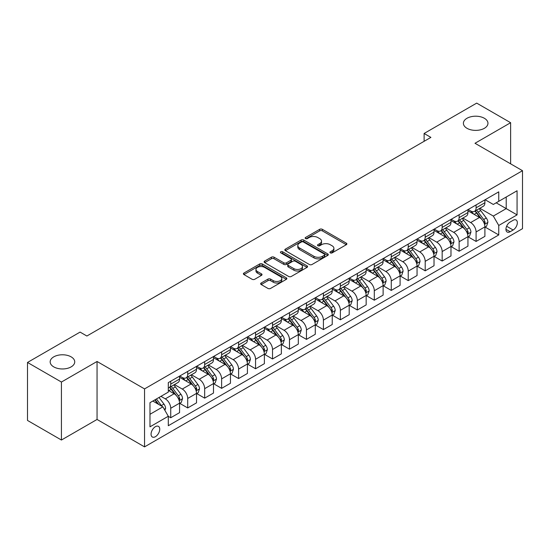 <?xml version="1.0" encoding="UTF-8"?>
<svg xmlns="http://www.w3.org/2000/svg" width="550" height="550" viewBox="0 0 550 550"><rect width="100%" height="100%" fill="white"/><g stroke="black" fill="none" stroke-linecap="round" stroke-linejoin="round"><path stroke-width="0.82" d="M330.303 252.869A1.32 0.763 0 0 0 332.173 252.869L346.321 244.695A1.884 1.086 0 0 0 346.878 243.925A1.884 1.086 0 0 0 346.321 243.162L322.348 229.316A1.884 1.086 0 0 0 319.681 229.316L305.532 237.49A1.32 0.763 0 0 0 305.14 238.026A1.32 0.763 0 0 0 305.532 238.562A1.32 0.763 0 0 0 307.395 238.562L309.224 237.504A6.029 3.479 0 0 1 317.749 237.504L319.749 238.659A6.029 3.479 0 0 1 321.516 241.12A6.029 3.479 0 0 1 319.749 243.581L317.921 244.64A1.32 0.763 0 0 0 317.529 245.176A1.32 0.763 0 0 0 317.921 245.719A1.32 0.763 0 0 0 319.784 245.719L321.613 244.661A6.029 3.479 0 0 1 330.137 244.661L332.138 245.816A6.029 3.479 0 0 1 333.905 248.27A6.029 3.479 0 0 1 332.138 250.731L330.303 251.79A1.32 0.763 0 0 0 329.918 252.333A1.32 0.763 0 0 0 330.303 252.869L330.303 251.79M71.129 356.854A12.286 7.088 0 0 0 57.743 355.321A12.286 7.088 0 0 0 50.16 361.873A12.286 7.088 0 0 0 53.763 366.884A12.286 7.088 0 0 0 67.148 368.424A12.286 7.088 0 0 0 74.731 361.873A12.286 7.088 0 0 0 71.129 356.854M484.364 118.277A12.286 7.088 0 0 0 470.979 116.738A12.286 7.088 0 0 0 463.396 123.289A12.286 7.088 0 0 0 466.998 128.308A12.286 7.088 0 0 0 480.384 129.841A12.286 7.088 0 0 0 487.96 123.289A12.286 7.088 0 0 0 484.364 118.277M155.409 436.7A6.139 3.548 120 0 0 159.417 431.283A6.139 3.548 120 0 0 158.476 426.367A6.139 3.548 120 0 0 155.409 426.669A6.139 3.548 120 0 0 151.394 432.08A6.139 3.548 120 0 0 152.336 437.002A6.139 3.548 120 0 0 155.409 436.7M261.202 282.996A1.884 1.086 0 0 0 260.652 283.766A1.884 1.086 0 0 0 261.202 284.536L267.933 288.42A1.884 1.086 0 0 0 270.593 288.42L286.316 279.345A1.884 1.086 0 0 0 286.866 278.575A1.884 1.086 0 0 0 286.316 277.805L262.336 263.966A1.884 1.086 0 0 0 259.676 263.966L243.952 273.041A1.884 1.086 0 0 0 243.403 273.804A1.884 1.086 0 0 0 243.952 274.574L252.079 279.269A1.884 1.086 0 0 0 254.746 279.269L261.47 275.385A1.884 1.086 0 0 0 262.02 274.615A1.884 1.086 0 0 0 261.47 273.845L257.441 271.521A5.039 2.908 0 0 1 255.963 269.459A5.039 2.908 0 0 1 259.077 266.771A5.039 2.908 0 0 1 264.571 267.403L280.356 276.519A5.039 2.908 0 0 1 281.827 278.575A5.039 2.908 0 0 1 278.719 281.263A5.039 2.908 0 0 1 273.226 280.631L270.593 279.111A1.884 1.086 0 0 0 267.933 279.111L261.202 282.996L261.202 284.536M97.054 361.481L61.428 382.044L27.5 362.457L27.5 420.441L61.428 440.027L97.054 419.457L144.547 446.882L144.547 388.905L97.054 361.481L97.054 419.457M510.627 163.838L510.627 122.705L475.001 143.275L522.5 170.692L144.547 388.905M510.627 122.705L476.699 103.118L424.112 133.478L424.112 141.316M27.5 362.457L80.087 332.097L86.873 336.016L430.897 137.397L424.112 133.478M309.361 264.502A1.884 1.086 0 0 0 312.022 264.502L327.738 255.427A1.884 1.086 0 0 0 328.295 254.657A1.884 1.086 0 0 0 327.738 253.887L303.765 240.048A1.884 1.086 0 0 0 301.097 240.048L285.381 249.123A1.884 1.086 0 0 0 284.831 249.886A1.884 1.086 0 0 0 285.381 250.656L309.361 264.502M281.311 253.151A1.32 0.763 0 0 1 282.652 253.337L282.652 251.769L307.031 265.849A1.884 1.086 0 0 1 307.581 266.613A1.884 1.086 0 0 1 307.031 267.382L291.308 276.457A1.884 1.086 0 0 1 288.647 276.457L264.667 262.618L264.667 261.078A1.884 1.086 0 0 0 264.117 261.848A1.884 1.086 0 0 0 264.667 262.618M264.667 261.078L271.397 257.194A1.884 1.086 0 0 1 274.058 257.194L283.786 262.811A1.884 1.086 0 0 0 286.447 262.811L290.909 260.232A1.884 1.086 0 0 0 291.459 259.462A1.884 1.086 0 0 0 290.909 258.692L280.789 252.849A1.32 0.763 0 0 1 280.397 252.312A1.32 0.763 0 0 1 281.215 251.604A1.32 0.763 0 0 1 282.652 251.769M513.136 220.289L510.152 222.014A5.947 3.438 120 0 0 506.261 227.26A5.947 3.438 120 0 0 507.176 232.024A5.947 3.438 120 0 0 510.152 231.729L513.136 230.01A5.947 3.438 120 0 0 517.021 224.764A5.947 3.438 120 0 0 516.113 220A5.947 3.438 120 0 0 513.136 220.289M144.547 446.882L522.5 228.676L522.5 170.692M485.114 199.726L493.322 204.462L498.754 201.327L498.754 191.847L168.3 382.635L168.3 392.116L149.978 402.689L149.978 426.828L168.3 416.247L168.3 425.728L498.754 234.946L498.754 225.466L493.322 216.061L479.827 208.271M498.754 201.327L517.069 190.754L517.069 214.885L498.754 225.466M61.428 382.044L61.428 440.027M496.176 202.819L506.213 208.615L506.213 197.024L517.069 190.754M493.322 216.061L506.213 208.615L517.069 214.885M149.978 414.288L162.869 406.849L152.824 401.046M168.3 416.329L170.741 417.739L170.741 408.258A7.679 4.434 -120 0 0 165.316 398.853L160.971 396.344M170.741 417.739L179.561 412.644L179.561 403.164A7.679 4.434 -120 0 0 174.137 393.759L168.3 390.39M179.768 403.356L187.708 407.942L187.708 398.461A7.679 4.434 -120 0 0 182.277 389.063L174.481 384.56M187.708 407.942L196.529 402.848L196.529 393.367A7.679 4.434 -120 0 0 191.097 383.969L179.561 377.307M196.728 393.566L204.669 398.152L204.669 388.671A7.679 4.434 -120 0 0 199.238 379.266L191.448 374.763M204.669 398.152L213.489 393.058L213.489 383.577A7.679 4.434 -120 0 0 208.058 374.172L196.529 367.51M213.696 383.769L221.629 388.355L221.629 378.874A7.679 4.434 -120 0 0 216.205 369.469L208.409 364.973M221.629 388.355L230.45 383.261L230.45 373.78A7.679 4.434 -120 0 0 225.026 364.382L213.489 357.72M230.656 373.979L238.597 378.558L238.597 369.078A7.679 4.434 -120 0 0 233.166 359.679L225.376 355.176M238.597 378.558L247.417 373.471L247.417 363.99A7.679 4.434 -120 0 0 241.986 354.585L230.45 347.923M247.624 364.183L255.558 368.768L255.558 359.288A7.679 4.434 -120 0 0 250.133 349.882L242.337 345.386M255.558 368.768L264.378 363.674L264.378 354.193A7.679 4.434 -120 0 0 258.954 344.788L247.417 338.133M264.584 354.393L272.525 358.971L272.525 349.491A7.679 4.434 -120 0 0 267.094 340.093L259.298 335.589M272.525 358.971L281.346 353.877L281.346 344.396A7.679 4.434 -120 0 0 275.914 334.998L264.378 328.336M281.545 344.596L289.486 349.181L289.486 339.701A7.679 4.434 -120 0 0 284.061 330.296L276.265 325.799M289.486 349.181L298.306 344.087L298.306 334.606A7.679 4.434 -120 0 0 292.882 325.201L281.346 318.546M298.512 334.799L306.453 339.384L306.453 329.904A7.679 4.434 -120 0 0 301.022 320.506L293.226 316.002M306.453 339.384L315.274 334.29L315.274 324.809A7.679 4.434 -120 0 0 309.843 315.411L298.306 308.749M315.473 325.009L323.414 329.594L323.414 320.114A7.679 4.434 -120 0 0 317.989 310.709L310.193 306.206M323.414 329.594L332.234 324.5L332.234 315.019A7.679 4.434 -120 0 0 326.81 305.614L315.274 298.952M332.441 315.212L340.381 319.798L340.381 310.317A7.679 4.434 -120 0 0 334.95 300.912L327.154 296.416M340.381 319.798L349.202 314.703L349.202 305.222A7.679 4.434 -120 0 0 343.771 295.824L332.234 289.163M349.401 305.422L357.342 310.001L357.342 300.52A7.679 4.434 -120 0 0 351.911 291.122L344.121 286.619M357.342 310.001L366.163 304.913L366.163 295.433A7.679 4.434 -120 0 0 360.731 286.028L349.202 279.366M366.369 295.625L374.303 300.211L374.303 290.73A7.679 4.434 -120 0 0 368.878 281.325L361.082 276.829M374.303 300.211L383.123 295.116L383.123 285.636A7.679 4.434 -120 0 0 377.699 276.238L366.163 269.576M383.329 285.835L391.27 290.414L391.27 280.933A7.679 4.434 -120 0 0 385.839 271.535L378.049 267.032M391.27 290.414L400.091 285.326L400.091 275.846A7.679 4.434 -120 0 0 394.659 266.441L383.123 259.779M400.297 276.038L408.231 280.624L408.231 271.143A7.679 4.434 -120 0 0 402.806 261.738L395.01 257.242M408.231 280.624L417.051 275.529L417.051 266.049A7.679 4.434 -120 0 0 411.627 256.644L400.091 249.989M417.257 266.241L425.198 270.827L425.198 261.346A7.679 4.434 -120 0 0 419.767 251.948L411.971 247.445M425.198 270.827L434.019 265.732L434.019 256.252A7.679 4.434 -120 0 0 428.587 246.854L417.051 240.192M434.218 256.451L442.159 261.037L442.159 251.556A7.679 4.434 -120 0 0 436.734 242.151L428.938 237.648M442.159 261.037L450.979 255.942L450.979 246.462A7.679 4.434 -120 0 0 445.555 237.057L434.019 230.402M451.186 246.654L459.126 251.24L459.126 241.759A7.679 4.434 -120 0 0 453.695 232.354L445.899 227.858M459.126 251.24L467.947 246.146L467.947 236.665A7.679 4.434 -120 0 0 462.516 227.267L450.979 220.605M468.146 236.864L476.087 241.443L476.087 231.962A7.679 4.434 -120 0 0 470.656 222.564L462.866 218.061M476.087 241.443L484.908 236.356L484.908 226.875A7.679 4.434 -120 0 0 479.483 217.47L467.947 210.808M468.146 209.516L470.656 210.966A7.679 4.434 -120 0 0 474.499 211.344A7.679 4.434 -120 0 0 476.087 207.831L476.087 204.937M451.186 219.312L453.695 220.763A7.679 4.434 -120 0 0 457.531 221.141A7.679 4.434 -120 0 0 459.126 217.628L459.126 214.727M434.218 229.103L436.734 230.553A7.679 4.434 -120 0 0 440.571 230.938A7.679 4.434 -120 0 0 442.159 227.418L442.159 224.524M417.257 238.899L419.767 240.35A7.679 4.434 -120 0 0 423.603 240.728A7.679 4.434 -120 0 0 425.198 237.215L425.198 234.314M400.297 248.696L402.806 250.14A7.679 4.434 -120 0 0 406.643 250.525A7.679 4.434 -120 0 0 408.231 247.012L408.231 244.111M383.329 258.486L385.839 259.937A7.679 4.434 -120 0 0 389.682 260.315A7.679 4.434 -120 0 0 391.27 256.802L391.27 253.901M366.369 268.283L368.878 269.734A7.679 4.434 -120 0 0 372.714 270.112A7.679 4.434 -120 0 0 374.303 266.599L374.303 263.697M349.401 278.073L351.911 279.524A7.679 4.434 -120 0 0 355.754 279.902A7.679 4.434 -120 0 0 357.342 276.389L357.342 273.494M332.441 287.87L334.95 289.321A7.679 4.434 -120 0 0 338.786 289.699A7.679 4.434 -120 0 0 340.381 286.186L340.381 283.284M315.473 297.66L317.989 299.111A7.679 4.434 -120 0 0 321.826 299.496A7.679 4.434 -120 0 0 323.414 295.976L323.414 293.081M298.512 307.457L301.022 308.907A7.679 4.434 -120 0 0 304.858 309.286A7.679 4.434 -120 0 0 306.453 305.772L306.453 302.871M281.545 317.254L284.061 318.697A7.679 4.434 -120 0 0 287.897 319.082A7.679 4.434 -120 0 0 289.486 315.569L289.486 312.668M264.584 327.044L267.094 328.494A7.679 4.434 -120 0 0 270.93 328.873A7.679 4.434 -120 0 0 272.525 325.359L272.525 322.458M247.624 336.841L250.133 338.291A7.679 4.434 -120 0 0 253.969 338.669A7.679 4.434 -120 0 0 255.558 335.156L255.558 332.255M230.656 346.631L233.166 348.081A7.679 4.434 -120 0 0 237.009 348.459A7.679 4.434 -120 0 0 238.597 344.946L238.597 342.052M213.696 356.428L216.205 357.878A7.679 4.434 -120 0 0 220.041 358.256A7.679 4.434 -120 0 0 221.629 354.743L221.629 351.842M196.728 366.217L199.238 367.668A7.679 4.434 -120 0 0 203.081 368.053A7.679 4.434 -120 0 0 204.669 364.533L204.669 361.639M179.768 376.014L182.277 377.465A7.679 4.434 -120 0 0 186.113 377.843A7.679 4.434 -120 0 0 187.708 374.33L187.708 371.429M485.114 227.067L498.754 234.946M474.499 211.344L483.319 206.257A7.679 4.434 -120 0 0 484.908 202.744L484.908 199.843M457.531 221.141L466.352 216.047A7.679 4.434 -120 0 0 467.947 212.534L467.947 209.633M440.571 230.938L449.391 225.844A7.679 4.434 -120 0 0 450.979 222.331L450.979 219.429M423.603 240.728L432.431 235.634A7.679 4.434 -120 0 0 434.019 232.121L434.019 229.226M406.643 250.525L415.463 245.431A7.679 4.434 -120 0 0 417.051 241.917L417.051 239.016M389.682 260.315L398.502 255.228A7.679 4.434 -120 0 0 400.091 251.708L400.091 248.813M372.714 270.112L381.535 265.018A7.679 4.434 -120 0 0 383.123 261.504L383.123 258.603M355.754 279.902L364.574 274.814A7.679 4.434 -120 0 0 366.163 271.294L366.163 268.4M338.786 289.699L347.607 284.604A7.679 4.434 -120 0 0 349.202 281.091L349.202 278.19M321.826 299.496L330.646 294.401A7.679 4.434 -120 0 0 332.234 290.888L332.234 287.987M304.858 309.286L313.679 304.191A7.679 4.434 -120 0 0 315.274 300.678L315.274 297.777M287.897 319.082L296.718 313.988A7.679 4.434 -120 0 0 298.306 310.475L298.306 307.574M270.93 328.873L279.757 323.778A7.679 4.434 -120 0 0 281.346 320.265L281.346 317.371M253.969 338.669L262.79 333.575A7.679 4.434 -120 0 0 264.378 330.062L264.378 327.161M237.009 348.459L245.829 343.372A7.679 4.434 -120 0 0 247.417 339.852L247.417 336.957M220.041 358.256L228.862 353.162A7.679 4.434 -120 0 0 230.45 349.649L230.45 346.748M203.081 368.053L211.901 362.959A7.679 4.434 -120 0 0 213.489 359.446L213.489 356.544M186.113 377.843L194.934 372.749A7.679 4.434 -120 0 0 196.529 369.236L196.529 366.334M168.3 387.949A7.679 4.434 -120 0 0 169.153 387.64L177.973 382.546A7.679 4.434 -120 0 0 179.561 379.033L179.561 376.131M169.153 387.64A7.679 4.434 -120 0 0 170.741 384.12L170.741 381.226M162.869 406.849L168.3 416.247M330.832 253.055L332.138 252.299A6.029 3.479 0 0 0 333.905 249.837L333.905 248.27M321.516 241.12L321.516 242.688A6.029 3.479 0 0 1 319.749 245.149L318.443 245.905M346.301 244.709L322.348 230.883A1.884 1.086 0 0 0 319.681 230.883L306.054 238.748M327.738 253.887L327.738 255.427L303.765 241.608A1.884 1.086 0 0 0 301.097 241.608L285.409 250.669M324.411 255.193A1.32 0.763 0 0 0 324.796 254.657A1.32 0.763 0 0 0 324.411 254.121L303.366 241.966A1.32 0.763 0 0 0 301.496 241.966L299.571 243.079A6.029 3.479 0 0 0 297.804 245.541A6.029 3.479 0 0 0 299.571 248.002L313.954 256.307A6.029 3.479 0 0 0 322.479 256.307L324.411 255.193L324.411 256.761A1.32 0.763 0 0 0 324.796 256.224L324.796 254.657M297.804 245.541L297.804 247.108A6.029 3.479 0 0 0 299.571 249.569L299.571 248.002M324.411 256.761L322.479 257.874A6.029 3.479 0 0 1 313.954 257.874L299.571 249.569M264.694 262.632L271.397 258.761L271.397 257.194M291.459 259.462L291.459 261.03A1.884 1.086 0 0 1 290.909 261.8L286.447 264.378A1.884 1.086 0 0 1 283.786 264.378L274.058 258.761A1.884 1.086 0 0 0 271.397 258.761M282.652 253.337L307.003 267.396M293.872 268.634A5.039 2.908 0 0 0 299.365 269.266A5.039 2.908 0 0 0 302.479 266.578A5.039 2.908 0 0 0 301.001 264.522L295.439 261.312A1.884 1.086 0 0 0 292.772 261.312L288.31 263.883A1.884 1.086 0 0 0 287.76 264.653A1.884 1.086 0 0 0 288.31 265.423L293.872 268.634L293.872 270.201A5.039 2.908 0 0 0 299.365 270.834A5.039 2.908 0 0 0 302.479 268.146L302.479 266.578M287.76 264.653L287.76 266.221A1.884 1.086 0 0 0 288.31 266.991L288.31 265.423M293.872 270.201L288.31 266.991M281.827 278.575L281.827 280.143A5.039 2.908 0 0 1 278.719 282.831A5.039 2.908 0 0 1 273.226 282.198L270.593 280.679A1.884 1.086 0 0 0 267.933 280.679L261.229 284.549M255.963 269.459L255.963 271.026A5.039 2.908 0 0 0 257.441 273.089L257.441 271.521M261.442 275.399L257.441 273.089M286.289 279.359L262.336 265.526A1.884 1.086 0 0 0 259.676 265.526L243.98 274.587M484.908 227.184L486.537 226.249L487.891 222.331A5.088 2.936 -120 0 0 486.269 217.999L480.728 210.595A14.685 8.477 -120 0 0 479.126 208.677M473.612 214.081A14.685 8.477 -120 0 0 470.601 210.932M484.447 224.07L485.148 222.544A5.088 2.936 -120 0 0 483.691 219.484L478.149 212.087A14.685 8.477 -120 0 0 476.547 210.169M475.179 210.952A12.189 7.033 60 0 1 477.18 213.228L481.869 219.491M474.918 211.104A14.685 8.477 60 0 1 476.52 213.022L480.205 217.944M467.947 236.981L469.576 236.039L470.931 232.121A5.088 2.936 -120 0 0 469.308 227.789L463.76 220.392A14.685 8.477 -120 0 0 462.158 218.474M456.644 223.877A14.685 8.477 -120 0 0 453.64 220.729M467.479 233.867L468.188 232.341A5.088 2.936 -120 0 0 466.73 229.281L461.182 221.877A14.685 8.477 -120 0 0 459.58 219.959M458.212 220.749A12.189 7.033 60 0 1 460.212 223.025L464.908 229.288M457.951 220.901A14.685 8.477 60 0 1 459.553 222.819L463.244 227.741M450.979 246.771L452.609 245.836L453.963 241.917A5.088 2.936 -120 0 0 452.341 237.586L446.799 230.182A14.685 8.477 -120 0 0 445.197 228.264M439.684 233.667A14.685 8.477 -120 0 0 436.672 230.526M450.519 243.657L451.22 242.131A5.088 2.936 -120 0 0 449.763 239.071L444.221 231.674A14.685 8.477 -120 0 0 442.619 229.756M441.251 230.539A12.189 7.033 60 0 1 443.252 232.815L447.947 239.078M440.99 230.691A14.685 8.477 60 0 1 442.592 232.609L446.277 237.531M434.019 256.568L435.648 255.626L437.002 251.708A5.088 2.936 -120 0 0 435.38 247.376L429.832 239.979A14.685 8.477 -120 0 0 428.23 238.061M422.716 243.464A14.685 8.477 -120 0 0 419.712 240.316M433.551 253.454L434.259 251.928A5.088 2.936 -120 0 0 432.802 248.868L427.254 241.464A14.685 8.477 -120 0 0 425.652 239.546M424.291 240.336A12.189 7.033 60 0 1 426.291 242.612L430.98 248.875M424.022 240.488A14.685 8.477 60 0 1 425.624 242.406L429.316 247.328M417.051 266.365L418.681 265.423L420.042 261.504A5.088 2.936 -120 0 0 418.413 257.173L412.871 249.769A14.685 8.477 -120 0 0 411.269 247.851M405.756 253.254A14.685 8.477 -120 0 0 402.751 250.113M416.591 263.244L417.292 261.718A5.088 2.936 -120 0 0 415.834 258.665L410.293 251.261A14.685 8.477 -120 0 0 408.691 249.343M407.323 250.133A12.189 7.033 60 0 1 409.324 252.402L414.019 258.665M407.062 250.284A14.685 8.477 60 0 1 408.664 252.202L412.349 257.118M400.091 276.155L401.72 275.213L403.074 271.294A5.088 2.936 -120 0 0 401.452 266.97L395.904 259.566A14.685 8.477 -120 0 0 394.302 257.647M388.788 263.051A14.685 8.477 -120 0 0 385.784 259.903M399.63 273.041L400.331 271.514A5.088 2.936 -120 0 0 398.874 268.455L393.326 261.051A14.685 8.477 -120 0 0 391.724 259.132M390.362 259.923A12.189 7.033 60 0 1 392.363 262.199L397.052 268.462M390.101 260.074A14.685 8.477 60 0 1 391.703 261.993L395.388 266.915M383.123 285.952L384.752 285.01L386.114 281.091A5.088 2.936 -120 0 0 384.491 276.76L378.943 269.356A14.685 8.477 -120 0 0 377.341 267.438M371.828 272.841A14.685 8.477 -120 0 0 368.823 269.699M382.663 282.837L383.364 281.311A5.088 2.936 -120 0 0 381.913 278.252L376.365 270.847A14.685 8.477 -120 0 0 374.763 268.929M373.395 269.72A12.189 7.033 60 0 1 375.396 271.989L380.091 278.259M373.134 269.871A14.685 8.477 60 0 1 374.736 271.789L378.421 276.712M366.163 295.742L367.792 294.807L369.146 290.888A5.088 2.936 -120 0 0 367.524 286.557L361.982 279.153A14.685 8.477 -120 0 0 360.381 277.234M354.86 282.638A14.685 8.477 -120 0 0 351.856 279.489M365.702 292.627L366.403 291.101A5.088 2.936 -120 0 0 364.946 288.042L359.404 280.644A14.685 8.477 -120 0 0 357.803 278.719M356.434 279.51A12.189 7.033 60 0 1 358.435 281.786L363.124 288.049M356.173 279.661A14.685 8.477 60 0 1 357.775 281.579L361.46 286.502M349.202 305.539L350.824 304.597L352.186 300.678A5.088 2.936 -120 0 0 350.563 296.347L345.015 288.949A14.685 8.477 -120 0 0 343.413 287.031M337.899 292.435A14.685 8.477 -120 0 0 334.895 289.286M348.734 302.424L349.436 300.898A5.088 2.936 -120 0 0 347.985 297.839L342.437 290.434A14.685 8.477 -120 0 0 340.835 288.516M339.467 289.307A12.189 7.033 60 0 1 341.468 291.582L346.163 297.846M339.206 289.458A14.685 8.477 60 0 1 340.808 291.376L344.493 296.299M332.234 315.329L333.864 314.394L335.218 310.475A5.088 2.936 -120 0 0 333.596 306.144L328.054 298.739A14.685 8.477 -120 0 0 326.452 296.821M320.939 302.225A14.685 8.477 -120 0 0 317.928 299.083M331.774 312.214L332.475 310.688A5.088 2.936 -120 0 0 331.018 307.629L325.476 300.231A14.685 8.477 -120 0 0 323.874 298.313M322.506 299.097A12.189 7.033 60 0 1 324.507 301.373L329.196 307.636M322.245 299.248A14.685 8.477 60 0 1 323.847 301.166L327.532 306.089M315.274 325.126L316.903 324.184L318.257 320.265A5.088 2.936 -120 0 0 316.635 315.934L311.087 308.536A14.685 8.477 -120 0 0 309.485 306.618M303.971 312.022A14.685 8.477 -120 0 0 300.967 308.873M314.806 322.011L315.514 320.485A5.088 2.936 -120 0 0 314.057 317.426L308.509 310.021A14.685 8.477 -120 0 0 306.907 308.103M305.539 308.894A12.189 7.033 60 0 1 307.539 311.169L312.235 317.433M305.278 309.045A14.685 8.477 60 0 1 306.879 310.963L310.571 315.886M298.306 334.923L299.936 333.981L301.29 330.062A5.088 2.936 -120 0 0 299.668 325.731L294.126 318.326A14.685 8.477 -120 0 0 292.524 316.408M287.011 321.812A14.685 8.477 -120 0 0 283.999 318.67M297.846 331.801L298.547 330.275A5.088 2.936 -120 0 0 297.089 327.216L291.548 319.818A14.685 8.477 -120 0 0 289.946 317.9M288.578 318.684A12.189 7.033 60 0 1 290.579 320.959L295.274 327.222M288.317 318.842A14.685 8.477 60 0 1 289.919 320.76L293.604 325.676M281.346 344.712L282.975 343.771L284.329 339.852A5.088 2.936 -120 0 0 282.707 335.528L277.159 328.123A14.685 8.477 -120 0 0 275.557 326.205M270.043 331.609A14.685 8.477 -120 0 0 267.039 328.46M280.878 341.598L281.586 340.072A5.088 2.936 -120 0 0 280.129 337.012L274.581 329.608A14.685 8.477 -120 0 0 272.979 327.69M271.618 328.481A12.189 7.033 60 0 1 273.618 330.756L278.307 337.019M271.349 328.632A14.685 8.477 60 0 1 272.951 330.55L276.643 335.472M264.378 354.509L266.007 353.567L267.369 349.649A5.088 2.936 -120 0 0 265.739 345.317L260.198 337.913A14.685 8.477 -120 0 0 258.596 335.995M253.083 341.399A14.685 8.477 -120 0 0 250.078 338.257M263.918 351.395L264.619 349.869A5.088 2.936 -120 0 0 263.161 346.809L257.62 339.405A14.685 8.477 -120 0 0 256.018 337.487M254.65 338.278A12.189 7.033 60 0 1 256.651 340.546L261.346 346.816M254.389 338.429A14.685 8.477 60 0 1 255.991 340.347L259.676 345.262M247.417 364.299L249.047 363.357L250.401 359.446A5.088 2.936 -120 0 0 248.779 355.114L243.231 347.71A14.685 8.477 -120 0 0 241.629 345.792M236.115 351.196A14.685 8.477 -120 0 0 233.111 348.047M246.957 361.185L247.658 359.659A5.088 2.936 -120 0 0 246.201 356.599L240.653 349.202A14.685 8.477 -120 0 0 239.051 347.277M237.689 348.067A12.189 7.033 60 0 1 239.69 350.343L244.379 356.606M237.428 348.219A14.685 8.477 60 0 1 239.03 350.137L242.715 355.059M230.45 374.096L232.079 373.154L233.441 369.236A5.088 2.936 -120 0 0 231.818 364.904L226.27 357.507A14.685 8.477 -120 0 0 224.668 355.582M219.154 360.993A14.685 8.477 -120 0 0 216.15 357.844M229.989 370.982L230.691 369.456A5.088 2.936 -120 0 0 229.24 366.396L223.692 358.992A14.685 8.477 -120 0 0 222.09 357.074M220.722 357.864A12.189 7.033 60 0 1 222.722 360.14L227.418 366.403M220.461 358.016A14.685 8.477 60 0 1 222.062 359.934L225.748 364.856M213.489 383.886L215.119 382.951L216.473 379.033A5.088 2.936 -120 0 0 214.851 374.701L209.309 367.297A14.685 8.477 -120 0 0 207.708 365.379M202.187 370.783A14.685 8.477 -120 0 0 199.183 367.641M213.029 380.772L213.73 379.246A5.088 2.936 -120 0 0 212.272 376.186L206.731 368.789A14.685 8.477 -120 0 0 205.129 366.871M203.761 367.654A12.189 7.033 60 0 1 205.762 369.93L210.451 376.193M203.5 367.806A14.685 8.477 60 0 1 205.102 369.724L208.787 374.646M196.529 393.683L198.151 392.741L199.512 388.822A5.088 2.936 -120 0 0 197.89 384.491L192.342 377.094A14.685 8.477 -120 0 0 190.74 375.176M185.226 380.579A14.685 8.477 -120 0 0 182.222 377.431M196.061 390.569L196.762 389.043A5.088 2.936 -120 0 0 195.312 385.983L189.764 378.579A14.685 8.477 -120 0 0 188.162 376.661M186.794 377.451A12.189 7.033 60 0 1 188.794 379.727L193.49 385.99M186.532 377.603A14.685 8.477 60 0 1 188.134 379.521L191.819 384.443M179.561 403.473L181.191 402.538L182.545 398.619A5.088 2.936 -120 0 0 180.923 394.288L175.381 386.884A14.685 8.477 -120 0 0 173.779 384.966M179.101 400.359L179.802 398.832A5.088 2.936 -120 0 0 178.344 395.773L172.803 388.376A14.685 8.477 -120 0 0 171.201 386.457M169.833 387.241A12.189 7.033 60 0 1 171.834 389.517L176.522 395.78M169.572 387.393A14.685 8.477 60 0 1 171.174 389.317L174.859 394.233M164.904 410.369L165.584 408.409A5.088 2.936 -120 0 0 163.962 404.078L159.012 397.478M161.844 406.251A5.088 2.936 -120 0 0 161.384 405.57L156.434 398.963M155.162 399.699L158.716 404.449M154.804 399.905L157.822 403.934M165.316 398.853L174.137 393.759M182.277 389.063L191.097 383.969M199.238 379.266L208.058 374.172M216.205 369.469L225.026 364.382M233.166 359.679L241.986 354.585M250.133 349.882L258.954 344.788M267.094 340.093L275.914 334.998M284.061 330.296L292.882 325.201M301.022 320.506L309.843 315.411M317.989 310.709L326.81 305.614M334.95 300.912L343.771 295.824M351.911 291.122L360.731 286.028M368.878 281.325L377.699 276.238M385.839 271.535L394.659 266.441M402.806 261.738L411.627 256.644M419.767 251.948L428.587 246.854M436.734 242.151L445.555 237.057M453.695 232.354L462.516 227.267M470.656 222.564L479.483 217.47M476.087 207.831L484.908 202.744M476.087 231.962L484.908 226.875M459.126 241.759L467.947 236.665M459.126 217.628L467.947 212.534M442.159 251.556L450.979 246.462M442.159 227.418L450.979 222.331M425.198 261.346L434.019 256.252M425.198 237.215L434.019 232.121M408.231 271.143L417.051 266.049M408.231 247.012L417.051 241.917M391.27 280.933L400.091 275.846M391.27 256.802L400.091 251.708M374.303 290.73L383.123 285.636M374.303 266.599L383.123 261.504M357.342 300.52L366.163 295.433M357.342 276.389L366.163 271.294M340.381 310.317L349.202 305.222M340.381 286.186L349.202 281.091M323.414 320.114L332.234 315.019M323.414 295.976L332.234 290.888M306.453 329.904L315.274 324.809M306.453 305.772L315.274 300.678M289.486 339.701L298.306 334.606M289.486 315.569L298.306 310.475M272.525 349.491L281.346 344.396M272.525 325.359L281.346 320.265M255.558 359.288L264.378 354.193M255.558 335.156L264.378 330.062M238.597 369.078L247.417 363.99M238.597 344.946L247.417 339.852M221.629 378.874L230.45 373.78M221.629 354.743L230.45 349.649M204.669 388.671L213.489 383.577M204.669 364.533L213.489 359.446M187.708 398.461L196.529 393.367M187.708 374.33L196.529 369.236M170.741 408.258L179.561 403.164M170.741 384.12L179.561 379.033M506.626 226.249L513.136 230.01M505.945 229.302L510.152 231.729M332.138 252.299L332.138 250.731M317.921 245.719L317.921 244.64M319.749 245.149L319.749 243.581M305.532 238.562L305.532 237.49M319.681 230.883L319.681 229.316M322.348 230.883L322.348 229.316M346.321 244.695L346.321 243.162M285.381 250.656L285.381 249.123M301.097 241.608L301.097 240.048M303.765 241.608L303.765 240.048M313.954 257.874L313.954 256.307M322.479 257.874L322.479 256.307M274.058 258.761L274.058 257.194M283.786 264.378L283.786 262.811M286.447 264.378L286.447 262.811M290.909 261.8L290.909 260.232M307.031 267.382L307.031 265.849M267.933 280.679L267.933 279.111M270.593 280.679L270.593 279.111M273.226 282.198L273.226 280.631M261.47 275.385L261.47 273.845M243.952 274.574L243.952 273.041M259.676 265.526L259.676 263.966M262.336 265.526L262.336 263.966M286.316 279.345L286.316 277.805M484.529 224.352L487.857 222.427M478.149 212.087L480.728 210.595M474.148 214.39L476.52 213.022M483.691 219.484L486.269 217.999M483.292 221.471L485.148 222.544M467.562 234.142L470.896 232.224M461.182 221.877L463.76 220.392M457.188 224.187L459.553 222.819M466.73 229.281L469.308 227.789M466.324 231.268L468.188 232.341M450.601 243.939L453.936 242.014M444.221 231.674L446.799 230.182M440.22 233.984L442.592 232.609M449.763 239.071L452.341 237.586M449.364 241.058L451.22 242.131M433.641 253.729L436.968 251.811M427.254 241.464L429.832 239.979M423.259 243.774L425.624 242.406M432.802 248.868L435.38 247.376M432.396 250.855L434.259 251.928M416.673 263.526L420.007 261.601M410.293 251.261L412.871 249.769M406.292 253.571L408.664 252.202M415.834 258.665L418.413 257.173M415.436 260.645L417.292 261.718M399.712 273.322L403.04 271.397M393.326 261.051L395.904 259.566M389.331 263.361L391.703 261.993M398.874 268.455L401.452 266.97M398.468 270.442L400.331 271.514M382.745 283.113L386.079 281.188M376.365 270.847L378.943 269.356M372.364 273.157L374.736 271.789M381.913 278.252L384.491 276.76M381.507 280.239L383.364 281.311M365.784 292.909L369.112 290.984M359.404 280.644L361.982 279.153M355.403 282.947L357.775 281.579M364.946 288.042L367.524 286.557M364.54 290.029L366.403 291.101M348.817 302.699L352.151 300.774M342.437 290.434L345.015 288.949M338.442 292.744L340.808 291.376M347.985 297.839L350.563 296.347M347.579 299.826L349.436 300.898M331.856 312.496L335.184 310.571M325.476 300.231L328.054 298.739M321.475 302.534L323.847 301.166M331.018 307.629L333.596 306.144M330.619 309.616L332.475 310.688M314.889 322.286L318.223 320.368M308.509 310.021L311.087 308.536M304.514 312.331L306.879 310.963M314.057 317.426L316.635 315.934M313.651 319.413L315.514 320.485M297.928 332.083L301.262 330.158M291.548 319.818L294.126 318.326M287.547 322.128L289.919 320.76M297.089 327.216L299.668 325.731M296.691 329.202L298.547 330.275M280.968 341.88L284.295 339.955M274.581 329.608L277.159 328.123M270.586 331.918L272.951 330.55M280.129 337.012L282.707 335.528M279.723 338.999L281.586 340.072M264 351.67L267.334 349.745M257.62 339.405L260.198 337.913M253.619 341.715L255.991 340.347M263.161 346.809L265.739 345.317M262.762 348.789L264.619 349.869M247.039 361.467L250.367 359.542M240.653 349.202L243.231 347.71M236.658 351.505L239.03 350.137M246.201 356.599L248.779 355.114M245.795 358.586L247.658 359.659M230.072 371.257L233.406 369.332M223.692 358.992L226.27 357.507M219.691 361.302L222.062 359.934M229.24 366.396L231.818 364.904M228.834 368.383L230.691 369.456M213.111 381.054L216.439 379.129M206.731 368.789L209.309 367.297M202.73 371.092L205.102 369.724M212.272 376.186L214.851 374.701M211.874 378.173L213.73 379.246M196.144 390.844L199.478 388.926M189.764 378.579L192.342 377.094M185.769 380.889L188.134 379.521M195.312 385.983L197.89 384.491M194.906 387.97L196.762 389.043M179.183 400.641L182.511 398.716M172.803 388.376L175.381 386.884M168.802 390.686L171.174 389.317M178.344 395.773L180.923 394.288M177.946 397.76L179.802 398.832M164.264 409.255L165.55 408.513M161.384 405.57L163.962 404.078"/></g></svg>
